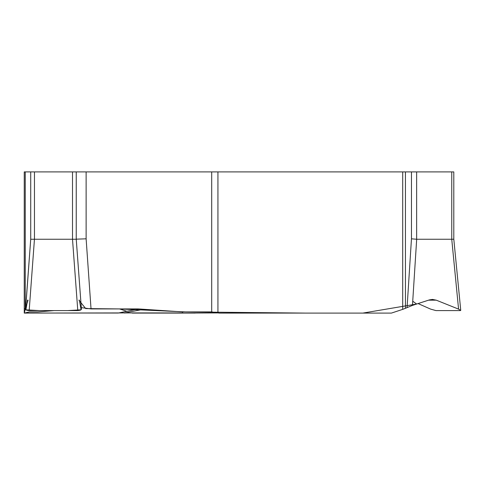 <?xml version="1.0" encoding="UTF-8"?>
<svg xmlns="http://www.w3.org/2000/svg" width="485" height="485" viewBox="0 0 485 485"><rect width="100%" height="100%" fill="white"/><g stroke="black" fill="none" stroke-linecap="round" stroke-linejoin="round"><path stroke-width="0.73" d="M211.702 171.908L86.124 171.908L86.124 238.82L91.034 308.921L138.37 308.921L182.639 311.904L211.702 311.904L219.178 313.086L391.292 313.086A1.249 1.079 -90 0 0 391.589 313.037L402.702 309.363L402.702 171.908L211.702 171.908L211.702 311.904M86.124 171.908L25.25 171.908L25.25 308.29L25.626 308.102L24.25 313.086L124.56 312.922A1.249 0.449 90 0 0 124.784 313.086M54.126 310.594L37.672 311.904L29.433 311.904L24.25 313.092L24.25 171.908L25.25 171.908M34.459 171.908L34.459 239.257L76.242 239.25L81.413 309.284L80.468 310.157L77.788 310.594L29.173 310.594L26.802 310.267L25.584 309.442L30.725 239.257L30.719 171.908L30.719 239.25L34.447 239.257L29.173 310.594M76.242 239.166L86.124 238.82M25.25 308.29L24.25 309.363M132.084 313.037A1.249 1.079 -90 0 0 132.381 313.086L195.279 313.086M402.702 171.908L453.802 171.908L453.802 239.202L451.759 239.257L451.747 171.908M405.442 171.908L405.442 308.29L412.462 305.392L429.383 299.906L432.438 299.421L436.276 300.173L428.552 300.173M407.079 307.472L411.462 238.82L416.639 239.257L451.747 239.257L458.574 309.121L436.276 300.173M405.442 308.29L402.702 309.363M81.298 307.623L91.034 308.921M284.052 313.086L219.178 313.086M143.742 309.278L124.56 312.922L182.639 312.922L182.639 311.904M418.07 303.574L430.65 309.121L435.96 310.594L460.265 310.594L460.75 310.406L458.574 309.121M119.565 308.921L126.336 311.14M261.488 313.086L304.544 313.086M412.729 301.215L416.663 304.028L362.889 313.086L305.089 313.086L185.494 311.904L118.88 308.921L85.693 308.581L78.909 300.173M79.376 300.094L81.08 309.812L67.773 310.594L39.23 310.594L25.893 309.824L27.578 300.106M28.051 300.173L25.632 308.096M217.935 171.908L217.935 312.867M76.236 171.908L76.236 239.244L76.242 171.908M77.788 310.594L72.507 239.257L72.501 171.908M411.462 238.82L411.462 171.908M416.639 171.908L416.639 239.257M24.25 313.037L118.322 313.037L138.37 308.921M182.639 313.086L218.098 312.922M416.682 239.257L412.462 305.392M25.547 309.157L30.719 239.238M81.413 309.157L76.242 239.238M460.714 310.018L453.802 239.153"/></g></svg>
